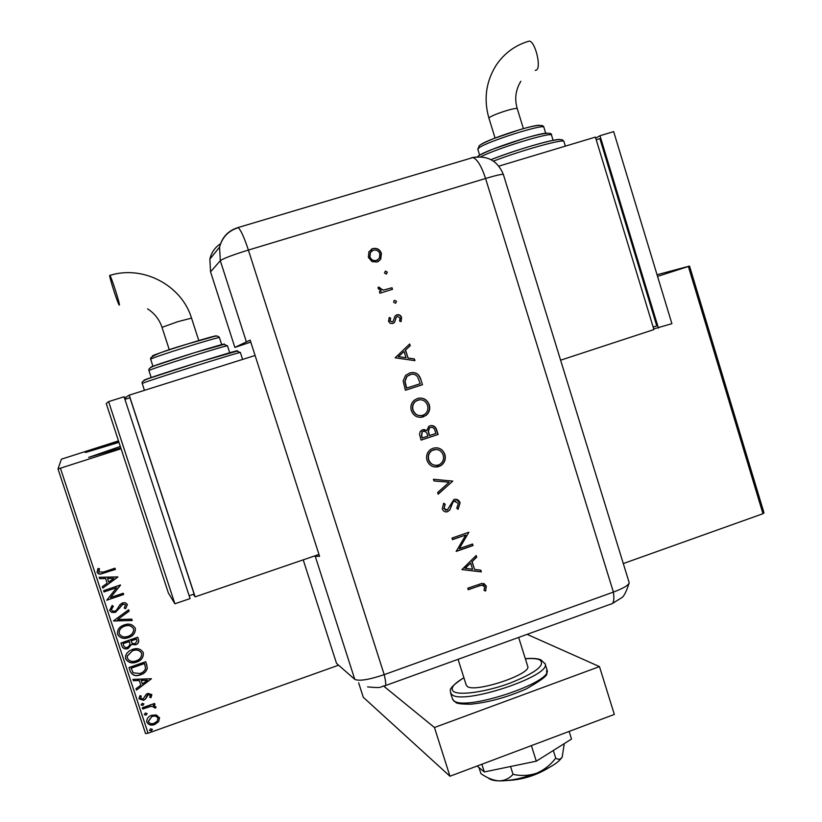 <?xml version="1.0" encoding="UTF-8"?>
<svg xmlns="http://www.w3.org/2000/svg" width="822" height="822" viewBox="0 0 822 822"><rect width="100%" height="100%" fill="white"/><g stroke="black" fill="none" stroke-linecap="round" stroke-linejoin="round"><path stroke-width="1.23" d="M118.645 441.373L85.426 452.542L118.964 442.349M120.31 446.449L88.663 457.392L120.783 447.898M118.481 440.88L61.393 459.19L58.002 468.972L121.07 448.761M623.302 563.563L762.97 513.709L688.374 266.492L689.545 266.071L657.055 274.743M689.545 266.071L763.998 512.856L762.97 513.709M156.334 714.976L159.56 717.945L158.584 721.757L154.649 724.531C151.197 725.785 148.597 724.994 146.83 722.148L146.655 721.367C146.902 718.346 148.546 716.322 151.597 715.294L156.334 714.976M142.319 707.773L154.546 703.457L154.968 704.711L153.169 705.348L155.903 706.828L155.8 707.937L154.3 707.793L154.331 707.156L151.114 706.293L142.74 709.037L142.319 707.773L142.74 709.037M151.854 694.569L150.95 697.683L149.655 697.313L150.405 695.248L148.361 694.611L145.309 699.214L143.562 700.293L139.134 698.875L139.01 698.238L139.935 695.7L141.312 696.018L140.593 698.207L143.079 699.049L146.131 694.436L147.878 693.367L151.885 694.641L150.95 697.683M130.277 671.358L129.013 667.536L145.802 661.689L147.302 668.296C146.295 671.615 144.035 673.783 140.541 674.8C135.774 676.67 132.352 675.52 130.277 671.358L129.023 667.536M120.916 643.03L137.726 637.225L138.63 640.019C139.031 642.383 138.014 643.975 135.589 644.787L131.51 644.479L128.068 648.568C125.283 649.503 123.269 648.753 122.005 646.328L120.916 643.03L122.005 646.328M113.559 620.795L128.664 609.749L129.126 611.136L117.669 619.511L131.767 619.161L132.229 620.538L113.559 620.795M104.024 591.943L103.603 590.669L120.495 584.966L110.641 597.502L123.218 593.237L123.639 594.501L106.757 600.224L116.59 587.699L104.024 591.943L103.613 590.669M103.716 571.978L114.967 568.208L115.378 569.482L99.596 574.218L97.037 572.266L97.952 568.475L99.472 568.69L98.948 572.02L103.716 571.978M60.427 468.242L148.052 733.214L338.592 665.193M657.549 276.398L688.374 266.492M117.834 576.91L102.76 588.12L102.298 586.733L107.158 583.209L105.627 578.554L99.637 578.667L99.174 577.28L117.834 576.91M109.665 610.458L112.131 605.485L113.323 606.225L111.36 609.78L112.552 611.065L114.988 611.116L116.508 610.13L120.166 604.427L122.519 602.896L125.365 602.711L127.42 604.509L125.622 608.67L124.256 608.033L125.581 604.828L123.002 604.139L115.388 612.4L111.556 612.369L109.562 610.088M124.225 624.926C128.992 623.199 132.65 624.268 135.209 628.131L135.394 628.82C135.281 633.228 132.989 636.146 128.499 637.584C123.721 639.311 120.074 638.221 117.546 634.307C117.145 629.847 119.211 626.775 123.752 625.1L124.225 624.926M132.321 649.442C137.079 647.705 140.737 648.764 143.285 652.617C143.675 657.312 141.446 660.467 136.586 662.08C131.818 663.816 128.181 662.738 125.653 658.833L125.53 655.935L126.722 653.439L129.208 651.003L132.321 649.442M151.423 678.746L136.473 690.1L136.02 688.723L140.839 685.147L139.319 680.534L133.38 680.729L132.917 679.352L151.423 678.746M142.175 703.365L143.922 703.92L142.874 705.471L141.127 704.906L142.175 703.365M145.381 713.034L147.117 713.588L146.069 715.14L144.333 714.585L145.381 713.034M150.59 728.795L152.327 729.34L151.279 730.892L149.542 730.337L150.59 728.795M148.052 733.214L145.545 733.594L58.002 468.972M115.357 569.389L100.572 574.116L98.178 573.664L97.037 572.266M99.421 568.68L98.732 570.745M98.722 570.663L98.712 571.424M117.875 577.023L102.76 588.12M102.74 588.028L102.308 586.723M105.627 578.554L107.158 583.209M105.606 578.452L99.637 578.667M99.616 578.575L99.185 577.28M113.796 578.38L107.518 578.421L108.72 582.079L113.796 578.38L107.538 578.513M120.546 585.141L110.641 597.502M123.608 594.398L106.757 600.224M104.004 591.84L116.59 587.699M113.231 606.174L111.34 609.667M127.4 604.468L125.622 608.67M125.591 608.557L124.317 607.961M125.54 604.715L123.002 604.139M122.971 604.036L121.081 605.65M121.05 605.547L119.92 607.797M119.889 607.684L115.388 612.4M115.357 612.277L111.535 612.246L109.634 610.345M129.085 611.023L117.669 619.511M132.188 620.415L113.631 621.011M135.178 628.059L135.353 628.696C135.24 633.094 132.948 636.012 128.458 637.451L128.499 637.584M128.458 637.451C123.69 639.177 120.043 638.088 117.515 634.183L117.546 634.307M124.615 626.066L123.136 626.837C120.176 628.327 118.882 630.608 119.262 633.67C121.296 636.845 124.235 637.728 128.078 636.32C131.273 635.303 133.143 633.228 133.698 630.084L133.462 628.655C131.397 625.542 128.448 624.679 124.615 626.066L123.105 626.713C120.31 628.1 118.985 630.269 119.139 633.197M133.503 628.779C131.438 625.665 128.489 624.802 124.656 626.189M138.486 639.516L138.589 639.886C138.99 642.249 137.973 643.832 135.548 644.654L135.589 644.787M135.548 644.654L131.51 644.479M131.469 644.345L128.068 648.568M128.026 648.424C125.252 649.359 123.228 648.62 121.975 646.184M129.773 642.979L129.28 641.407L123.023 643.564L123.536 645.147C124.173 647.171 125.55 647.89 127.646 647.294L129.948 644.808L129.321 641.54L123.064 643.698M136.863 640.4L136.38 638.961L131.006 640.811L132.075 643.143L134.078 643.749L135.137 643.534L137.007 640.985L136.421 639.084L131.037 640.944M143.254 652.534C143.603 657.21 141.363 660.343 136.544 661.936L136.586 662.08M136.544 661.936C131.787 663.673 128.14 662.583 125.622 658.689L125.653 658.833M132.712 650.572L127.225 656.141L127.369 658.196C129.393 661.361 132.332 662.234 136.175 660.816C139.843 659.604 141.672 657.199 141.672 653.593L141.538 653.12C139.473 650.017 136.534 649.174 132.712 650.572L127.194 655.997L127.246 657.744M141.579 653.264C139.514 650.161 136.575 649.308 132.753 650.705M146.593 664.114L147.302 668.296M147.251 668.152C146.244 671.471 143.994 673.629 140.5 674.646L140.541 674.8M140.5 674.646C135.733 676.516 132.311 675.365 130.246 671.204M144.877 664.71L144.446 663.405L131.119 668.05L133.154 672.797L140.13 673.537L143.172 671.954L145.042 669.807L145.504 668.183L144.497 663.559L131.16 668.204M151.443 678.797L136.473 690.1M136.431 689.935L136.031 688.713M139.319 680.534L140.839 685.147M139.267 680.369L133.38 680.729M133.339 680.565L132.938 679.352M147.415 680.256L141.168 680.308L142.381 684.007L147.415 680.256L141.209 680.472M150.899 697.518L149.748 697.19M148.361 694.611L150.405 695.248M148.309 694.446L147.344 695.299M147.302 695.135L145.309 699.214M145.268 699.039L143.562 700.293M143.511 700.118L139.134 698.875M141.168 695.987L140.562 698.073M143.912 703.889L142.874 705.471M142.833 705.297L141.096 704.762M154.906 704.536L153.169 705.348M155.872 706.756L155.8 707.937M155.748 707.763L154.341 707.629M151.114 706.293L154.331 707.156M151.063 706.119L142.689 708.862M147.107 713.558L146.069 715.14M146.028 714.955L144.292 714.431M159.468 717.616L158.584 721.757M158.533 721.572L154.649 724.531M154.598 724.346C151.145 725.6 148.546 724.809 146.789 721.963L146.83 722.148M151.957 716.373L148.33 721.613C149.696 723.689 151.659 724.244 154.228 723.268L157.321 721.069L157.927 718.007C156.519 715.952 154.526 715.407 151.957 716.373L148.268 721.356M157.978 718.181C156.57 716.126 154.577 715.582 152.008 716.558M152.358 729.494L151.279 730.892M151.227 730.696L149.501 730.183M548.86 767.697C536.057 775.567 522.124 779.842 507.082 780.52M527.673 666.19L527.724 666.334C531.844 674.143 474.9 693.121 467.276 686.442L466.259 685.188L458.07 659.326M383.771 686.175L434.448 727.511L599.474 666.601L527.118 634.358M358.659 682.856L363.283 697.282L449.963 776.245L614.332 714.431L599.474 666.601M434.448 727.511L449.963 776.245M531.402 745.616L536.293 761.182L571.526 739.06L569.143 731.426M536.293 761.182L484.312 771.95L481.877 764.244M484.312 771.95L477.13 766.022M564.272 743.612L562.217 756.928C560.583 759.518 558.415 759.918 555.723 758.141L553.319 750.486M555.723 758.141C550.617 764.881 544.246 769.906 536.632 773.194C528.823 775.783 520.963 776.153 513.02 774.314L510.565 766.515M513.02 774.314C509.363 778.526 504.677 780.715 498.975 780.89C493.077 780.386 487.056 777.961 480.921 773.625L478.99 767.563M562.433 756.497L562.217 756.928C558.95 762.333 550.421 767.758 536.632 773.194C522.453 778.393 509.897 780.951 498.975 780.89C493.601 780.715 490.035 779.729 488.278 777.92M340.75 667.084L336.527 663.385L303.215 559.854M518.035 637.636L610.592 604.17C613.572 604.098 614.507 600.07 613.397 592.087L485.566 178.477L248.388 250.063L384.203 674.646L613.397 592.087C623.836 588.172 629.087 584.987 629.149 582.531L629.169 582.695C628.789 585.161 623.528 588.295 613.397 592.087L384.203 674.646C368.924 679.763 359.111 681.335 354.775 679.352L336.527 663.385L354.775 679.352L315.247 556.288L319.573 556.34L250.155 340.103L234.866 347.418L210.545 271.835L209.867 259.146C211.367 252.529 214.953 247.381 220.594 243.713M518.035 637.646L385.456 685.579M386.371 274.075L384.47 273.048L385.446 271.126L387.337 272.154L386.371 274.075M395.557 303.277L393.666 302.26L393.913 300.842L394.632 300.338L396.523 301.366L395.557 303.277L396.523 301.366M395.166 357.817L409.685 343.986L410.219 345.702L405.554 350.059L408.061 358.022L414.38 358.926L414.925 360.653L395.166 357.817M423.279 416.867C417.668 418.193 413.692 416.148 411.37 410.753C410.209 406.695 411.123 403.212 414.113 400.314L417.412 398.495C423.042 397.221 426.988 399.297 429.259 404.732C430.409 408.976 429.351 412.531 426.094 415.398L420.556 417.36M438.917 466.547C433.328 467.903 429.372 465.889 427.05 460.526C425.817 455.922 427.05 452.203 430.769 449.346L433.071 448.247C438.681 446.942 442.606 448.987 444.877 454.391C446.089 459.2 444.692 462.992 440.664 465.766L434.869 466.999M460.104 502.838L458.07 509.373L456.755 508.202L458.368 503.424L454.217 501.091L452.973 502.191L449.85 509.876L447.579 511.736C445.021 512.301 443.253 511.325 442.277 508.808L443.685 503.198L445.175 504.246L444.065 508.386L447.209 510.123L453.97 499.437C456.909 498.841 458.953 499.971 460.104 502.838L457.895 509.219M461.913 569.595L476.174 555.497L476.709 557.182L472.116 561.621L474.582 569.451L480.798 570.18L481.322 571.876L461.913 569.595M479.452 585.788L468.263 589.744L467.78 588.192L482.062 583.363L486.285 586.127L485.658 590.956L484.076 590.504L484.538 586.641L481.908 585.089L468.211 589.569M472.558 543.989L473.04 545.541L456.179 551.408L465.766 535.03L452.47 539.633L451.977 538.081L468.869 532.235L459.323 548.593L472.558 543.989M452.788 481.106L438.157 494.217L437.633 492.542L449.172 482.216L433.975 480.942L433.441 479.267L452.788 481.106L438.095 494.012M438.126 434.458L421.1 440.109L419.508 434.283L420.227 431.458L422.508 429.752L426.772 430.564L428.694 426.464L430.06 425.765C433.317 425.138 435.516 426.464 436.636 429.742L438.126 434.458L421.08 440.037M420.772 379.271L422.487 384.706L405.39 390.265L403.14 380.946L405.575 375.387L409.633 373.013C415.233 371.585 418.943 373.671 420.772 379.271L422.487 384.706M388.518 321.31L389.258 317.446L390.676 318.176L390.06 320.827L392.279 321.957L393.132 321.361L395.022 316.038L396.769 314.826C399.071 314.333 400.674 315.216 401.578 317.456L401.044 321.669L399.554 320.991L400.067 318.022L397.334 316.388L396.276 317.2L394.581 322.327L392.834 323.529L390.214 323.365L388.518 321.31M392.495 289.323L379.918 293.248L379.425 291.666L381.274 291.091L378.202 288.584L378.202 287.063L383.371 290.125L392.002 287.741L392.495 289.323M372.006 261.622L368.359 257.327L368.893 251.768L372.818 248.614C376.928 247.771 379.795 249.343 381.418 253.32L380.73 259.197L377.041 262.023L372.006 261.622M250.792 342.075L234.866 347.418M314.6 555.949L315.247 556.288M367.588 686.904C385.138 688.6 379.404 686.278 384.583 685.897C386.206 686.349 386.083 682.599 384.203 674.646C368.924 679.763 359.111 681.335 354.775 679.352M472.29 157.536L478.907 156.786M483.85 583.466L486.285 586.127M486.008 586.024L485.658 590.956M485.381 590.854L484.086 590.484M483.028 585.151L479.185 585.685M475.989 555.682L476.709 557.182M476.441 557.1L472.116 561.621M471.849 561.539L474.582 569.451M480.541 570.149L481.322 571.876M481.055 571.783L461.892 569.533M470.646 563.049L464.913 568.259L472.588 569.214L470.646 563.049L465.17 568.341M472.342 544.061L473.04 545.541M472.784 545.459L456.128 551.254M452.429 539.489L465.766 535.03M468.715 532.522L459.323 548.593M455.665 500.886L454.432 501.009M454.176 500.958L452.973 502.191M452.717 502.15L449.85 509.876M449.603 509.825L447.579 511.736M447.332 511.674L445.319 511.849M443.623 503.28L445.175 504.246M444.928 504.205L444.065 508.386M443.818 508.335L445.812 510.246M456.025 499.242L459.837 502.787M433.965 480.921L449.172 482.216M436.359 447.743C440.448 448.216 443.202 450.435 444.62 454.381L444.877 454.391M444.62 454.381C445.843 459.179 444.445 462.971 440.428 465.745L438.671 466.526M436.184 449.418L431.591 450.62C428.56 452.973 427.543 456.046 428.539 459.837C429.711 463.063 431.951 464.903 435.259 465.355M433.554 449.819L431.827 450.641C428.796 452.994 427.779 456.066 428.776 459.858C430.625 464.307 433.841 466.023 438.424 464.985L439.842 464.348C443.068 462.046 444.168 458.943 443.15 455.039C441.363 450.528 438.167 448.791 433.554 449.819L433.317 449.798M423.854 429.505L426.772 430.564M431.427 425.508L434.591 426.762L436.636 429.742M436.4 429.742L437.879 434.458M431.252 427.193L429.464 427.769L428.17 431.201L429.331 435.568L435.886 433.471L435.187 431.242C434.643 428.468 433.091 427.173 430.553 427.327L429.701 427.769L428.416 431.201L429.567 435.568M423.762 431.17L422.046 431.694L421.46 435.835L422.128 437.962L427.82 436.153L427.491 435.095C426.978 432.403 425.488 431.139 423.032 431.303L422.282 431.694L421.686 435.835L422.364 437.962M419.446 398.053C424.142 398.033 427.327 400.263 429.022 404.743L429.259 404.732M429.022 404.743C430.173 408.986 429.115 412.541 425.858 415.408L423.042 416.877M419.518 399.718L415.131 401.485C412.706 403.879 411.945 406.756 412.87 410.116C414.237 413.754 416.816 415.613 420.587 415.696M417.895 400.067L415.367 401.465C412.932 403.869 412.171 406.746 413.096 410.106C414.956 414.576 418.182 416.312 422.785 415.305L425.046 414.113C427.656 411.74 428.488 408.822 427.532 405.369C425.734 400.838 422.518 399.071 417.895 400.067L417.668 400.088M422.251 384.737L405.38 390.224M411.123 372.643C416.004 372.222 419.148 374.442 420.545 379.312M411.288 374.298L406.756 376.466L404.825 381.367L406.428 388.148L420.237 383.699L417.597 376.815C415.613 374.37 413.117 373.62 410.127 374.596L406.982 376.435L405.051 381.336L406.654 388.118M409.49 344.161L410.219 345.702M409.993 345.754L405.554 350.059M405.328 350.11L408.061 358.022M407.835 358.073L414.38 358.926M414.154 358.978L414.668 360.611M404.054 351.446L398.269 356.697L406.037 357.734L404.054 351.446L398.485 356.656L406.037 357.734M389.186 317.59L390.676 318.176M390.46 318.258L390.06 320.827M389.844 320.899L392.279 321.957M396.584 314.898L399.502 315.196L401.578 317.456M401.362 317.528L400.91 321.608M396.42 316.994L397.334 316.388M396.06 317.271L395.598 319.563M395.382 319.635L394.581 322.327M394.365 322.399L392.762 323.549M396.307 301.448L394.632 300.338M379.425 291.697L381.274 291.091M378.171 287.207L379.815 287.515M379.61 287.618L379.846 288.399M379.641 288.501L383.371 290.125M383.165 290.217L392.002 287.741M391.786 287.834L392.279 289.395M385.23 271.229L387.337 272.154M387.131 272.257L386.504 274.024M371.133 249.374L372.818 248.614M372.623 248.737C376.723 247.895 379.589 249.467 381.213 253.433L381.418 253.32M381.213 253.433L380.524 259.31L378.243 261.53M372.037 250.792L370.249 252.56L369.715 256.978C371.01 259.999 373.219 261.18 376.342 260.543L377.452 260.06M373.332 250.196L370.455 252.436L369.91 256.854C371.205 259.875 373.414 261.067 376.548 260.42L379.374 258.262L379.877 253.803C378.634 250.761 376.455 249.569 373.332 250.196M109.706 275.38L109.912 275.411C111.35 276.726 120.207 304.5 119.385 305.075L119.19 305.024C117.752 303.688 109.038 276.449 109.706 275.38M255.087 355.484L129.218 395.146L195.143 596.854L193.273 594.357M129.218 395.146L125.519 397.427L126.033 398.978M189.163 595.765L194.115 594.08L129.948 397.745L124.913 399.328M195.143 596.854L318.967 554.46M174.881 603.78L190.088 598.58L124.081 396.759L108.617 401.629L106.233 403.51L168.325 592.878L174.881 603.78L108.617 401.629M535.235 70.425L536.478 70.034C541.575 67.085 535.05 41.018 529.204 41.11L527.847 41.501M498.892 166.126L595.416 137.099L653.922 329.581L560.604 360.19M596.217 139.719L599.875 138.62L656.768 325.882L653.161 327.064M595.724 138.106L599.988 135.722L613.664 131.612L671.893 323.683L653.726 328.923M599.988 135.722L658.422 328.101M450.59 692.977L452.449 698.844L453.898 700.724C465.005 711.626 553.638 682.178 547 669.858L546.928 669.622M463.916 677.79C453.425 683.894 449.963 688.456 453.518 691.477C459.354 695.772 486.182 691.939 510.02 683.133C535.8 672.776 545.746 665.039 539.849 659.922C537.002 658.597 532.163 658.217 525.35 658.782M544.976 663.416L545.109 663.796C551.675 675.889 463.012 705.327 451.966 694.652L450.538 692.802C451.853 691.055 444.517 690.449 463.896 677.708M237.126 228.002L237.311 227.776C227.889 230.961 221.981 237.404 219.577 247.114L220.306 260.687L210.545 271.835M246.281 341.572L220.306 260.687C223.358 258.468 232.718 254.923 248.388 250.063C244.165 237.301 240.764 229.841 238.195 227.684C228.413 230.787 222.207 237.26 219.577 247.114L209.867 259.146M503.383 174.562L503.372 174.511C502.355 173.935 496.416 175.25 485.566 178.477C481.456 166.085 477.243 159.119 472.927 157.567L471.448 157.773M237.311 227.776L472.927 157.567C487.6 155.235 497.752 160.876 503.372 174.511L629.149 582.531M198.801 340.555L191.547 318.124L177.84 321.669L162.016 327.351C159.406 319.563 154.598 313.398 147.6 308.856M240.394 352.566L240.394 352.556C243.127 350.675 142.206 382.477 142.257 383.494L144.425 390.347M144.436 380.278L143.932 380.257C144.446 378.942 246.692 346.874 236.89 351.086L236.664 351.189M148.895 370.64L148.823 369.643C148.926 368.41 151.104 367.033 155.348 365.523L194.136 352.792L224.077 344.387L227.489 345.887C229.451 344.099 149.193 369.314 148.946 370.568L151.176 377.627M150.827 367.434L150.621 367.342C151.258 365.882 231.239 340.904 224.067 344.387L224.046 344.397M150.652 359.286L150.57 358.269C152.45 355.381 164.359 350.747 186.296 344.356L214.83 336.27C217.368 335.818 218.909 336.28 219.443 337.657C221.026 335.838 150.981 357.776 150.693 359.193L152.974 366.437M152.419 356.101L152.368 355.977C152.892 354.436 220.851 333.27 216.145 336.095M517.274 108.699L517.264 108.658C516.627 108.093 513.267 108.679 507.184 110.425C498.605 113.056 492.707 115.399 489.48 117.433L488.946 118.173L495.07 138.065M478.784 155.728L478.928 155.635C486.316 149.933 540.023 132.291 547.236 133.226M543.897 127.338L543.866 127.246C544.298 123.403 486.86 141.61 479 147.816L477.798 149.265L479.627 155.204M563.984 141.61L563.954 141.497C564.211 138.445 522.587 149.964 493.436 161.122M565.372 146.131L563.954 141.497C562.515 140.223 564.005 138.055 549.497 141.127C531.567 145.463 512.055 151.638 490.95 159.643C515.641 149.902 554.593 138.579 559.833 139.535M551.562 135.27L551.531 135.168C552.148 131.479 496.724 148.402 480.706 156.827M480.88 144.528C488.134 139.267 531.885 124.852 539.294 125.304M527.724 666.334L518.651 637.42M525.33 658.699C532.276 658.073 537.444 658.432 540.814 659.789L545.109 663.796L547 669.858C544.626 674.728 554.644 672.488 526.481 688.815C507.359 697.231 488.833 702.358 470.914 704.187C461.861 704.238 456.744 703.611 455.583 702.307M454.217 701.382L452.552 699.132M612.4 603.492L621.514 597.81C623.744 596.762 626.272 591.881 629.107 583.178M191.547 318.124C181.683 285.296 143.049 264.838 109.912 275.411M242.603 359.42L240.394 352.556L236.972 351.148L199.962 361.814L149.399 378.264C144.497 379.99 142.083 381.439 142.134 382.631L142.206 383.555M219.443 337.657L221.745 344.798M227.489 345.887L229.728 352.854M169.311 349.812L162.016 327.351M488.926 118.132C483.531 99.359 485.925 81.748 496.108 65.298C504.359 53.111 515.384 45.046 529.204 41.11M477.777 149.203L479.329 145.628C480.788 144.312 485.648 141.949 493.909 138.517L519.874 129.66C535.718 124.954 543.712 124.153 543.866 127.246L545.726 133.328M477.736 156.488C478.897 155.337 484.117 152.83 493.395 148.957L524.58 138.322C543.321 132.907 552.302 131.859 551.531 135.168L553.124 140.367M523.398 128.653L517.264 108.658C514.387 99.061 515.589 89.927 520.84 81.255"/></g></svg>
